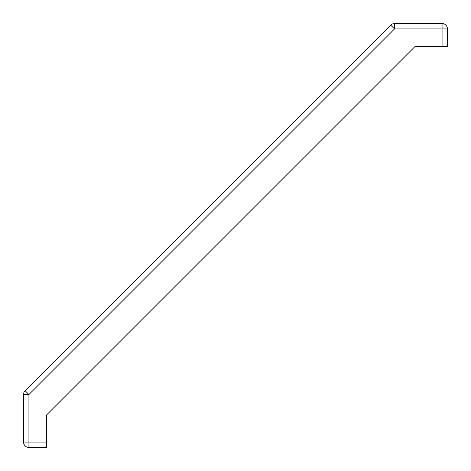 <?xml version="1.0" encoding="UTF-8"?>
<svg xmlns="http://www.w3.org/2000/svg" width="471" height="471" viewBox="0 0 471 471"><rect width="100%" height="100%" fill="white"/><g stroke="black" fill="none" stroke-linecap="round" stroke-linejoin="round"><path stroke-width="0.71" d="M46.388 442.069L28.931 442.069L28.931 447.45A5.381 5.381 0 0 1 23.55 442.069A5.381 5.381 0 0 0 28.931 447.45A5.381 5.381 0 0 1 23.55 442.069L23.55 394.539L23.55 442.069A5.381 5.381 0 0 0 28.931 447.45L46.388 447.45L46.388 415.151L415.151 46.388L447.45 46.388L447.45 28.931A5.381 5.381 0 0 0 442.069 23.55L394.539 23.55L442.069 23.55A5.381 5.381 0 0 1 447.45 28.931A5.381 5.381 0 0 0 442.069 23.55L442.069 46.388M25.128 390.736A5.381 5.381 0 0 0 23.55 394.539A5.381 5.381 0 0 1 25.128 390.736L390.736 25.128L25.128 390.736L28.931 394.539L394.539 28.931L447.45 28.931A5.381 5.381 0 0 0 442.069 23.55M390.736 25.128A5.381 5.381 0 0 1 394.539 23.55L394.539 28.931L390.736 25.128A5.381 5.381 0 0 1 394.539 23.55M23.55 442.069L28.931 442.069L28.931 394.539L23.55 394.539"/></g></svg>
